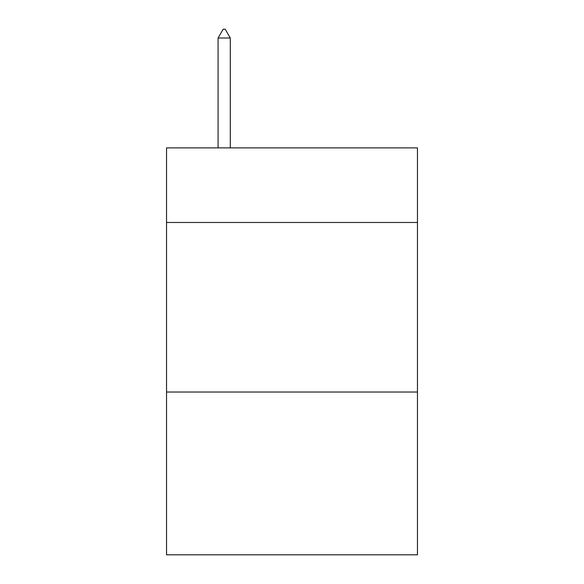 <?xml version="1.0" encoding="UTF-8"?>
<svg xmlns="http://www.w3.org/2000/svg" width="584" height="584" viewBox="0 0 584 584"><rect width="100%" height="100%" fill="white"/><g stroke="black" fill="none" stroke-linecap="round" stroke-linejoin="round"><path stroke-width="0.88" d="M417.465 222.482L417.465 147.883L166.535 147.883L166.535 222.482L417.465 222.482L417.465 554.8L166.535 554.8L166.535 222.482M417.465 392.032L166.535 392.032M230.286 38.018L225.198 29.2L223.161 29.2L218.08 38.018L230.286 38.018L230.286 147.883M218.08 38.018L218.08 147.883"/></g></svg>
